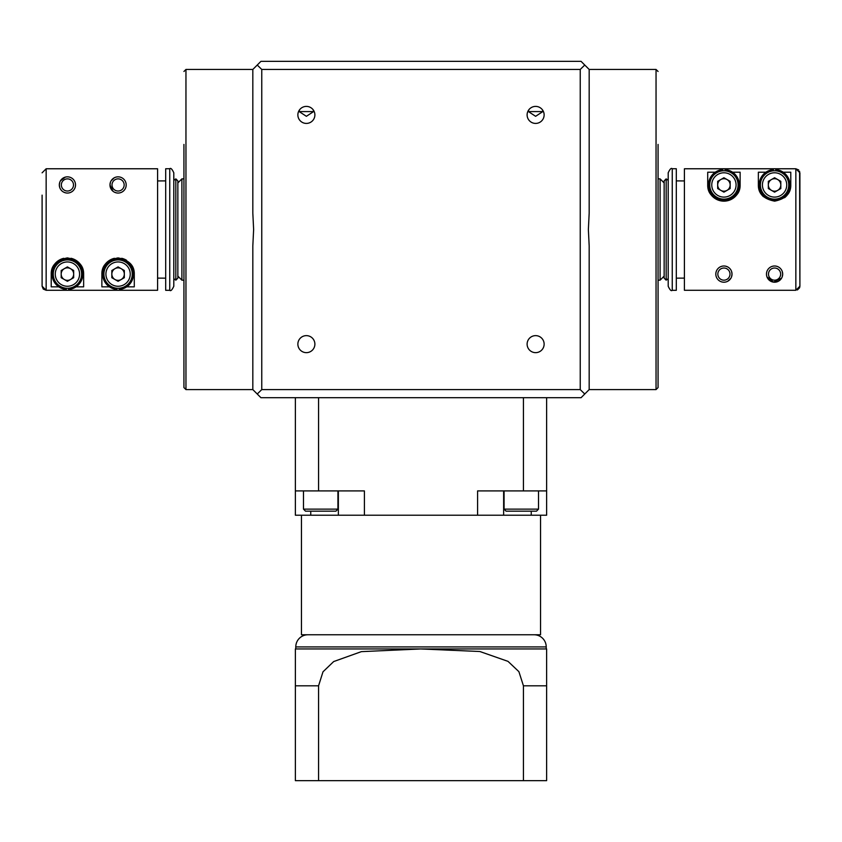 <?xml version="1.0" encoding="UTF-8"?>
<svg xmlns="http://www.w3.org/2000/svg" width="842" height="842" viewBox="0 0 842 842"><rect width="100%" height="100%" fill="white"/><g stroke="black" fill="none" stroke-linecap="round" stroke-linejoin="round"><path stroke-width="1.26" d="M175.831 178.872L175.831 280.175L177.851 278.155L177.851 180.893L175.831 178.872L174.82 179.883L173.799 178.872M666.169 229.519L666.169 178.872L664.149 180.893L664.149 278.155L666.169 280.175L666.169 229.519M658.065 229.519L658.065 387.573L658.065 229.519M183.935 229.519L183.935 387.573L183.935 229.519M103.903 274.103A14.188 14.188 0 0 1 118.08 259.915A14.188 14.188 0 0 1 132.268 274.103A14.188 14.188 0 0 1 118.08 288.28A14.188 14.188 0 0 1 103.903 274.103A14.188 14.188 0 0 0 118.08 288.28A14.188 14.188 0 0 0 132.268 274.103M53.246 274.103A14.188 14.188 0 0 1 67.423 259.915A14.188 14.188 0 0 1 81.611 274.103A14.188 14.188 0 0 1 67.423 288.28A14.188 14.188 0 0 1 53.246 274.103A14.188 14.188 0 0 0 67.423 288.28A14.188 14.188 0 0 0 81.611 274.103M70.549 279.502A6.241 6.241 0 0 0 70.549 268.693A6.241 6.241 0 0 0 61.182 274.103A6.241 6.241 0 0 0 70.549 279.502M121.206 279.502A6.241 6.241 0 0 0 121.206 268.693A6.241 6.241 0 0 0 111.839 274.103A6.241 6.241 0 0 0 121.206 279.502M119.196 288.238L119.29 289.448A15.398 15.398 0 0 0 133.478 274.103A15.398 15.398 0 0 0 118.08 258.704A15.398 15.398 0 0 0 102.682 274.103A15.398 15.398 0 0 0 116.87 289.448L116.975 288.238M68.539 288.238L68.634 289.448A15.398 15.398 0 0 0 82.832 274.103A15.398 15.398 0 0 0 67.423 258.704A15.398 15.398 0 0 0 52.025 274.103A15.398 15.398 0 0 0 66.223 289.448L66.318 288.238M73.507 184.945A6.083 6.083 0 0 0 67.423 178.872A6.083 6.083 0 0 0 61.35 184.945A6.083 6.083 0 0 0 67.423 191.029A6.083 6.083 0 0 0 73.507 184.945M59.814 182.167L59.319 184.945A8.104 8.104 0 0 1 67.423 176.841A8.104 8.104 0 0 1 75.527 184.945A8.104 8.104 0 0 1 67.423 193.05A8.104 8.104 0 0 1 59.319 184.945L59.75 187.555M124.163 184.945A6.083 6.083 0 0 0 118.08 178.872A6.083 6.083 0 0 0 112.007 184.945A6.083 6.083 0 0 0 118.08 191.029A6.083 6.083 0 0 0 124.163 184.945M110.47 182.167L109.976 184.945A8.104 8.104 0 0 1 118.08 176.841A8.104 8.104 0 0 1 126.184 184.945A8.104 8.104 0 0 1 118.08 193.05A8.104 8.104 0 0 1 109.976 184.945L113.028 191.281M114.28 177.788L111.06 180.904M65.329 177.115L60.403 180.904M173.799 172.789L173.799 286.259C172.084 289.985 170.737 291.343 169.747 290.311L169.747 168.737C170.737 167.705 172.084 169.063 173.799 172.789M169.747 290.311L165.695 290.311L165.695 168.737L169.747 168.737M157.591 180.935L165.695 180.893M780.65 274.103A6.083 6.083 0 0 0 774.577 268.019A6.083 6.083 0 0 0 768.493 274.103A6.083 6.083 0 0 0 774.577 280.175A6.083 6.083 0 0 0 780.65 274.103M782.186 276.881L782.681 274.103A8.104 8.104 0 0 1 774.577 282.207A8.104 8.104 0 0 1 766.473 274.103A8.104 8.104 0 0 1 774.577 265.998A8.104 8.104 0 0 1 782.681 274.103L782.25 271.492M729.993 274.103A6.083 6.083 0 0 0 723.92 268.019A6.083 6.083 0 0 0 717.837 274.103A6.083 6.083 0 0 0 723.92 280.175A6.083 6.083 0 0 0 729.993 274.103M731.53 276.881L732.024 274.103A8.104 8.104 0 0 1 723.92 282.207A8.104 8.104 0 0 1 715.816 274.103A8.104 8.104 0 0 1 723.92 265.998A8.104 8.104 0 0 1 732.024 274.103L731.593 271.492M731.003 270.166L730.14 268.914M727.509 266.84L725.804 266.219M716.826 270.166L716.247 271.482M709.732 184.945A14.188 14.188 0 0 1 723.92 170.768A14.188 14.188 0 0 1 738.097 184.945A14.188 14.188 0 0 1 723.92 199.133A14.188 14.188 0 0 1 709.732 184.945A14.188 14.188 0 0 0 723.92 199.133A14.188 14.188 0 0 0 738.097 184.945M760.389 184.945A14.188 14.188 0 0 1 774.577 170.768A14.188 14.188 0 0 1 788.754 184.945A14.188 14.188 0 0 1 774.577 199.133A14.188 14.188 0 0 1 760.389 184.945A14.188 14.188 0 0 0 774.577 199.133A14.188 14.188 0 0 0 788.754 184.945M777.692 190.355A6.241 6.241 0 0 0 777.692 179.546A6.241 6.241 0 0 0 768.336 184.945A6.241 6.241 0 0 0 777.692 190.355M727.035 190.355A6.241 6.241 0 0 0 727.035 179.546A6.241 6.241 0 0 0 717.679 184.945A6.241 6.241 0 0 0 727.035 190.355M722.804 170.81L722.71 169.6A15.398 15.398 0 0 0 708.522 184.945A15.398 15.398 0 0 0 723.92 200.343A15.398 15.398 0 0 0 739.318 184.945A15.398 15.398 0 0 0 725.13 169.6L725.025 170.81M773.461 170.81L773.366 169.6A15.398 15.398 0 0 0 759.168 184.945A15.398 15.398 0 0 0 774.577 200.343A15.398 15.398 0 0 0 789.975 184.945A15.398 15.398 0 0 0 775.777 169.6L775.682 170.81M799.595 171.284L799.9 286.217L795.848 290.279L795.848 168.768L799.9 172.831L799.9 286.217L799.605 287.753L797.406 289.964M668.201 229.519L668.201 172.789C669.916 169.063 671.263 167.705 672.253 168.737L672.253 290.311C671.263 291.343 669.916 289.985 668.201 286.259L668.201 229.519L668.201 280.175L667.18 279.165L666.169 280.175M672.253 290.311L676.305 290.311L676.305 168.737L672.253 168.737M684.409 180.935L676.305 180.893M299.447 109.976L299.194 111.597L313.561 111.597L313.319 109.976M528.681 109.976L528.439 111.597L542.806 111.597L542.553 109.976M313.561 111.597L306.383 116.312L299.194 111.597M306.383 123.416A8.515 8.515 0 0 1 297.868 114.901A8.515 8.515 0 0 1 306.383 106.397A8.515 8.515 0 0 1 314.887 114.901A8.515 8.515 0 0 1 306.383 123.416M542.806 111.597L535.617 116.312L528.439 111.597M535.617 123.416A8.515 8.515 0 0 1 527.113 114.901A8.515 8.515 0 0 1 535.617 106.397A8.515 8.515 0 0 1 544.132 114.901A8.515 8.515 0 0 1 535.617 123.416M580.233 389.593L584.758 394.003L589.179 389.593L589.179 245.927L588.369 229.519L589.179 213.121L589.179 69.454L584.758 65.044L580.233 69.454L580.233 389.593L261.767 389.593L261.767 69.454L580.233 69.454M306.383 335.632A8.515 8.515 0 0 0 297.868 344.146A8.515 8.515 0 0 0 306.383 352.651A8.515 8.515 0 0 0 314.887 344.146A8.515 8.515 0 0 0 306.383 335.632M535.617 335.632A8.515 8.515 0 0 0 527.113 344.146A8.515 8.515 0 0 0 535.617 352.651A8.515 8.515 0 0 0 544.132 344.146A8.515 8.515 0 0 0 535.617 335.632M183.935 387.573L185.956 389.593L185.956 69.454L252.821 69.454L252.821 213.121L253.631 229.519L252.821 245.927L252.821 389.593L260.925 397.698L581.075 397.698L584.758 394.003M658.065 314.624L658.065 144.424M183.935 144.424L183.935 314.624M766.967 276.892L773.524 282.133L781.597 278.144M727.72 281.26L730.94 278.144M684.409 290.279L795.848 290.279L684.409 290.279L684.409 168.768L795.848 168.768L798.711 169.958M42.1 263.914L42.1 286.217L43.279 289.08M43.289 289.09L46.152 290.279L42.1 286.217L42.1 195.133M109.418 286.838L101.871 286.838L101.871 274.103C101.724 265.504 107.113 260.104 118.059 257.894C129.036 260.094 134.446 265.504 134.288 274.103L134.288 286.838L126.742 286.838M58.772 286.838L51.215 286.838L51.215 274.103C51.057 265.525 56.446 260.125 67.371 257.894C78.359 260.062 83.779 265.462 83.642 274.103L83.642 286.838L76.085 286.838M157.591 290.279L157.591 168.768L46.152 168.768L46.152 290.279L157.591 290.279L46.152 290.279M60.34 188.871L61.203 190.134M63.834 192.208L65.539 192.829M74.517 188.882L75.096 187.566M114.491 192.208L116.196 192.829M126.079 186.24L126.184 184.945M783.228 172.21L790.785 172.21L790.785 184.945C790.943 193.523 785.554 198.922 774.629 201.154C763.641 198.986 758.221 193.586 758.358 184.945L758.358 172.21L765.915 172.21M740.129 184.945C740.286 193.523 734.898 198.922 723.973 201.154C712.995 198.986 707.564 193.586 707.712 184.945A16.209 16.209 0 0 0 723.92 201.154A16.209 16.209 0 0 0 740.129 184.945L740.129 172.21L732.582 172.21M707.712 184.945L707.712 172.21L715.258 172.21M257.242 394.003L261.767 389.593M252.821 69.454L257.242 65.044L261.767 69.454M584.758 65.044L581.075 61.35L260.925 61.35L257.242 65.044M684.409 278.113L676.305 278.155M758.358 184.945A16.209 16.209 0 0 0 763.357 196.649M784.565 197.712A16.209 16.209 0 0 0 790.785 184.945M780.818 181.346L774.577 177.746L768.336 181.346L768.336 188.555L774.577 192.155L780.818 188.555L780.818 181.346M723.92 177.746L717.679 181.346L717.679 188.555L723.92 192.155L730.161 188.555L730.161 181.346L723.92 177.746M157.591 278.113L165.695 278.155M42.1 172.831L46.152 168.768M126.553 260.273A16.209 16.209 0 0 0 121.68 258.294M114.438 258.305A16.209 16.209 0 0 0 101.871 274.103M83.642 274.103A16.209 16.209 0 0 0 70.991 258.284M63.75 258.315A16.209 16.209 0 0 0 51.215 274.103M73.664 270.493L67.423 266.893L61.182 270.493L61.182 277.702L67.423 281.302L73.664 277.702L73.664 270.493M124.321 270.493L118.08 266.893L111.839 270.493L111.839 277.702L118.08 281.302L124.321 277.702L124.321 270.493M504.074 509.136L538.512 509.136L536.491 511.168L506.095 511.168L504.074 509.136L504.074 490.907M303.488 509.136L337.926 509.136L335.905 511.168L305.509 511.168L303.488 509.136L303.488 490.907M538.512 509.136L538.512 490.907M337.926 509.136L337.926 490.907M384.71 634.763L370.943 634.763M528.081 634.763L522.377 634.763M531.249 511.168L531.249 515.22L546.626 515.22L546.626 397.698M546.626 490.907L477.593 490.907L477.593 515.22L531.249 515.22M540.543 515.22L540.543 634.763L301.457 634.763L301.457 515.22M295.374 648.95L295.374 685.82L295.374 648.95A36.88 36.88 0 0 1 295.784 648.95L546.216 648.95A36.88 36.88 0 0 1 546.626 648.95L546.626 685.82L546.626 648.95M295.784 648.95L295.784 646.919A12.156 12.156 0 0 1 307.94 634.763M546.216 648.95L546.216 646.919A12.156 12.156 0 0 0 534.06 634.763M523.44 490.907L523.44 397.698M295.374 397.698L295.374 490.907L364.407 490.907L364.407 515.22L338.358 515.22L338.358 490.907M318.56 490.907L318.56 397.698M295.374 490.907L295.374 515.22L338.358 515.22M477.593 515.22L364.407 515.22M503.642 490.907L503.642 515.22M310.751 511.168L310.751 515.22M318.56 780.65L318.56 685.82L295.374 685.82L295.374 780.65L546.626 780.65L546.626 685.82L523.44 685.82L518.893 671.653L508 661.359L479.845 651.508L420.632 648.95L361.397 651.634L333.685 661.559L322.991 671.811L318.56 685.82M523.44 780.65L523.44 685.82M658.065 387.573L656.044 389.593L656.044 69.454L589.179 69.454M664.149 276.123L660.096 280.175L660.096 178.872L658.476 178.872M183.524 178.872L181.904 178.872L181.904 280.175L177.851 276.123M130.236 274.103A12.156 12.156 0 0 0 118.08 261.946A12.156 12.156 0 0 0 105.924 274.103A12.156 12.156 0 0 0 118.08 286.259A12.156 12.156 0 0 0 130.236 274.103M79.58 274.103A12.156 12.156 0 0 0 67.423 261.946A12.156 12.156 0 0 0 55.267 274.103A12.156 12.156 0 0 0 67.423 286.259A12.156 12.156 0 0 0 79.58 274.103M736.076 184.945A12.156 12.156 0 0 0 723.92 172.789A12.156 12.156 0 0 0 711.764 184.945A12.156 12.156 0 0 0 723.92 197.102A12.156 12.156 0 0 0 736.076 184.945M786.733 184.945A12.156 12.156 0 0 0 774.577 172.789A12.156 12.156 0 0 0 762.42 184.945A12.156 12.156 0 0 0 774.577 197.102A12.156 12.156 0 0 0 786.733 184.945M295.784 646.919L546.216 646.919M668.201 178.872L667.18 179.883L666.169 178.872M173.799 280.175L174.82 279.165L175.831 280.175M181.904 178.872L177.851 182.925M660.096 178.872L664.149 182.925M181.904 280.175L183.524 280.175M660.096 280.175L658.476 280.175M185.956 69.454L183.935 71.475M656.044 69.454L658.065 71.475M185.956 389.593L252.821 389.593M656.044 389.593L589.179 389.593"/></g></svg>
